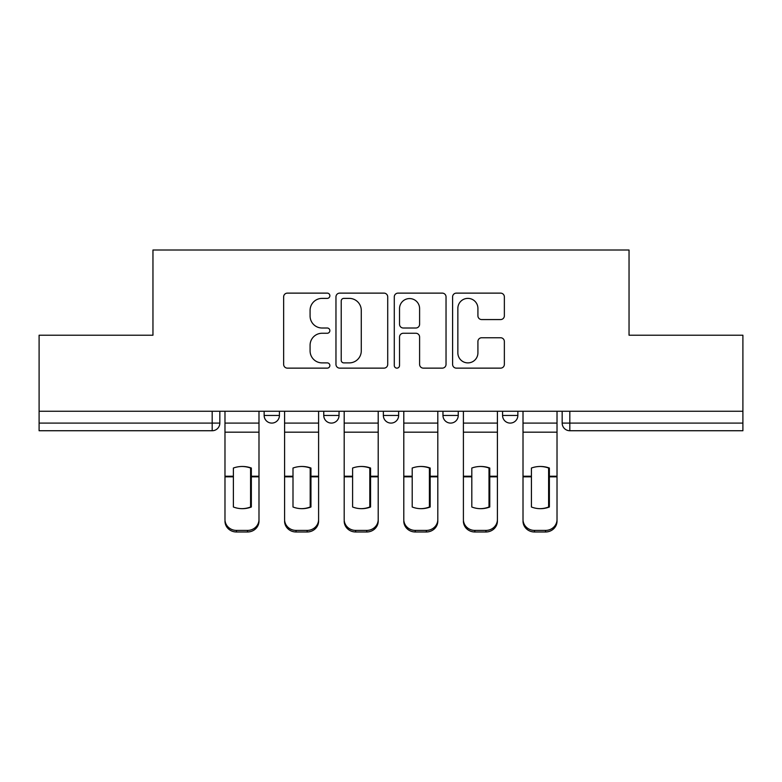 <?xml version="1.0" encoding="UTF-8"?>
<svg xmlns="http://www.w3.org/2000/svg" width="782" height="782" viewBox="0 0 782 782"><rect width="100%" height="100%" fill="white"/><g stroke="black" fill="none" stroke-linecap="round" stroke-linejoin="round"><path stroke-width="1.17" d="M329.867 295.752A2.629 2.629 0 0 0 327.247 293.123L287.395 293.123A3.754 3.754 0 0 0 283.641 296.877L283.641 364.383A3.754 3.754 0 0 0 287.395 368.136L327.247 368.136A2.629 2.629 0 0 0 329.867 365.507A2.629 2.629 0 0 0 327.247 362.887L322.086 362.887A12.004 12.004 0 0 1 310.083 350.883L310.083 345.253A12.004 12.004 0 0 1 322.086 333.259L327.247 333.259A2.629 2.629 0 0 0 329.867 330.63A2.629 2.629 0 0 0 327.247 328.01L322.086 328.01A12.004 12.004 0 0 1 310.083 316.006L310.083 310.376A12.004 12.004 0 0 1 322.086 298.382L327.247 298.382A2.629 2.629 0 0 0 329.867 295.752M442.964 411.254L442.964 415.457L458.242 415.457A7.644 7.644 0 0 1 450.608 423.091A7.644 7.644 0 0 1 442.964 415.457L442.964 411.254M500.607 319.564A3.754 3.754 0 0 0 504.361 315.82L504.361 296.877A3.754 3.754 0 0 0 500.607 293.123L456.356 293.123A3.754 3.754 0 0 0 452.602 296.877L452.602 364.383A3.754 3.754 0 0 0 456.356 368.136L500.607 368.136A3.754 3.754 0 0 0 504.361 364.383L504.361 341.509A3.754 3.754 0 0 0 500.607 337.756L481.663 337.756A3.754 3.754 0 0 0 477.919 341.509L477.919 352.848A10.029 10.029 0 0 1 467.88 362.887A10.029 10.029 0 0 1 457.851 352.848L457.851 308.411A10.029 10.029 0 0 1 467.88 298.382A10.029 10.029 0 0 1 477.919 308.411L477.919 315.82A3.754 3.754 0 0 0 481.663 319.564L500.607 319.564M39.1 411.254L39.1 335.214L152.959 335.214L152.959 250.015L629.041 250.015L629.041 335.214L742.9 335.214L742.9 411.254L39.1 411.254L39.1 423.091L219.83 423.091L219.83 411.254L219.83 423.091A7.644 7.644 0 0 1 212.186 430.735L39.1 430.735L39.1 423.091M387.716 296.877A3.754 3.754 0 0 0 383.972 293.123L339.711 293.123A3.754 3.754 0 0 0 335.967 296.877L335.967 364.383A3.754 3.754 0 0 0 339.711 368.136L383.972 368.136A3.754 3.754 0 0 0 387.716 364.383L387.716 296.877M398.028 293.123L442.289 293.123A3.754 3.754 0 0 1 446.033 296.877L446.033 364.383A3.754 3.754 0 0 1 442.289 368.136L423.345 368.136A3.754 3.754 0 0 1 419.602 364.383L419.602 337.003A3.754 3.754 0 0 0 415.848 333.259L403.287 333.259A3.754 3.754 0 0 0 399.534 337.003L399.534 365.507A2.629 2.629 0 0 1 396.904 368.136A2.629 2.629 0 0 1 394.284 365.507L394.284 296.877A3.754 3.754 0 0 1 398.028 293.123M562.17 411.254L562.17 423.091L742.9 423.091L742.9 430.735L569.814 430.735A7.644 7.644 0 0 1 562.17 423.091M742.9 411.254L742.9 423.091M517.85 411.254L517.85 415.457A7.644 7.644 0 0 1 510.206 423.091A7.644 7.644 0 0 1 502.572 415.457A7.644 7.644 0 0 0 510.206 423.091A7.644 7.644 0 0 0 517.85 415.457L517.85 411.254M502.572 411.254L502.572 415.457L517.85 415.457M458.242 411.254L458.242 415.457M398.644 411.254L398.644 415.457A7.644 7.644 0 0 1 391 423.091A7.644 7.644 0 0 1 383.356 415.457A7.644 7.644 0 0 0 391 423.091A7.644 7.644 0 0 0 398.644 415.457L383.356 415.457L383.356 411.254M323.758 411.254L323.758 415.457L339.036 415.457L339.036 411.254L339.036 415.457A7.644 7.644 0 0 1 331.392 423.091A7.644 7.644 0 0 1 323.758 415.457A7.644 7.644 0 0 0 331.392 423.091M264.15 411.254L264.15 415.457L279.428 415.457L279.428 411.254L279.428 415.457A7.644 7.644 0 0 1 271.794 423.091A7.644 7.644 0 0 1 264.15 415.457A7.644 7.644 0 0 0 271.794 423.091M212.186 411.254L212.186 430.735A7.644 7.644 0 0 0 219.83 423.091M343.836 298.382A2.629 2.629 0 0 0 341.216 301.002L341.216 360.258A2.629 2.629 0 0 0 343.836 362.887L349.28 362.887A12.004 12.004 0 0 0 361.274 350.883L361.274 310.376A12.004 12.004 0 0 0 349.28 298.382L343.836 298.382M419.602 308.597A10.029 10.029 0 0 0 409.563 298.568A10.029 10.029 0 0 0 399.534 308.597L399.534 324.256A3.754 3.754 0 0 0 403.287 328.01L415.848 328.01A3.754 3.754 0 0 0 419.602 324.256L419.602 308.597M250.582 507.274L250.582 467.763M241.99 466.473A23.685 20.84 180 0 1 250.582 468.027M224.981 478.408L224.981 519.541A11.466 10.87 0 0 0 236.447 530.411L247.523 530.411A11.466 10.87 0 0 0 258.989 519.541L258.989 521.115A11.466 10.87 180 0 1 247.523 531.985L247.523 530.411M241.99 508.671A23.685 22.463 180 0 0 250.582 507M251.345 476.825L251.345 468.027A23.685 20.84 180 0 0 242.371 466.473A23.685 20.84 180 0 0 233.388 468.027L233.388 507A23.685 22.463 180 0 0 251.345 507L251.345 476.825L258.989 476.825L258.989 519.541M258.989 411.254L258.989 476.825M224.981 411.254L224.981 519.541M236.447 530.411L236.447 531.985L247.523 531.985M236.447 531.985A11.466 10.87 180 0 1 224.981 521.115M310.19 507.274L310.19 467.763M301.588 466.473A23.685 20.84 180 0 1 310.19 468.027M284.589 478.408L284.589 519.541A11.466 10.87 0 0 0 296.055 530.411L307.13 530.411A11.466 10.87 0 0 0 318.597 519.541L318.597 521.115A11.466 10.87 180 0 1 307.13 531.985L307.13 530.411M301.588 508.671A23.685 22.463 180 0 0 310.19 507M369.798 507.274L369.798 467.763M361.196 466.473A23.685 20.84 180 0 1 369.798 468.027M344.197 478.408L344.197 519.541A11.466 10.87 0 0 0 355.654 530.411L366.738 530.411A11.466 10.87 0 0 0 378.205 519.541L378.205 521.115A11.466 10.87 180 0 1 366.738 531.985L366.738 530.411M361.196 508.671A23.685 22.463 180 0 0 369.798 507M310.953 476.825L310.953 468.027A23.685 20.84 180 0 0 301.979 466.473A23.685 20.84 180 0 0 292.996 468.027L292.996 507A23.685 22.463 180 0 0 310.953 507L310.953 476.825L318.597 476.825L318.597 519.541M318.597 411.254L318.597 476.825M284.589 411.254L284.589 519.541M296.055 530.411L296.055 531.985L307.13 531.985M296.055 531.985A11.466 10.87 180 0 1 284.589 521.115M370.56 476.825L370.56 468.027A23.685 20.84 180 0 0 361.577 466.473A23.685 20.84 180 0 0 352.604 468.027L352.604 507A23.685 22.463 180 0 0 370.56 507L370.56 476.825L378.205 476.825L378.205 519.541M378.205 411.254L378.205 476.825M344.197 411.254L344.197 519.541M355.654 530.411L355.654 531.985L366.738 531.985M355.654 531.985A11.466 10.87 180 0 1 344.197 521.115M429.396 507.274L429.396 467.763M420.804 466.473A23.685 20.84 180 0 1 429.396 468.027M403.795 478.408L403.795 519.541A11.466 10.87 0 0 0 415.262 530.411L426.346 530.411A11.466 10.87 0 0 0 437.803 519.541L437.803 521.115A11.466 10.87 180 0 1 426.346 531.985L426.346 530.411M420.804 508.671A23.685 22.463 180 0 0 429.396 507M489.004 507.274L489.004 467.763M480.412 466.473A23.685 20.84 180 0 1 489.004 468.027M463.403 478.408L463.403 519.541A11.466 10.87 0 0 0 474.87 530.411L485.945 530.411A11.466 10.87 0 0 0 497.411 519.541L497.411 521.115A11.466 10.87 180 0 1 485.945 531.985L485.945 530.411M480.412 508.671A23.685 22.463 180 0 0 489.004 507M548.612 507.274L548.612 467.763M540.01 466.473A23.685 20.84 180 0 1 548.612 468.027M523.011 478.408L523.011 519.541A11.466 10.87 0 0 0 534.477 530.411L545.553 530.411A11.466 10.87 0 0 0 557.019 519.541L557.019 521.115A11.466 10.87 180 0 1 545.553 531.985L545.553 530.411M540.01 508.671A23.685 22.463 180 0 0 548.612 507M430.168 476.825L430.168 468.027A23.685 20.84 180 0 0 421.185 466.473A23.685 20.84 180 0 0 412.202 468.027L412.202 507A23.685 22.463 180 0 0 430.168 507L430.168 476.825L437.803 476.825L437.803 519.541M437.803 411.254L437.803 476.825M403.795 411.254L403.795 519.541M415.262 530.411L415.262 531.985L426.346 531.985M415.262 531.985A11.466 10.87 180 0 1 403.795 521.115M489.767 476.825L489.767 468.027A23.685 20.84 180 0 0 480.793 466.473A23.685 20.84 180 0 0 471.81 468.027L471.81 507A23.685 22.463 180 0 0 489.767 507L489.767 476.825L497.411 476.825L497.411 519.541M497.411 411.254L497.411 476.825M463.403 411.254L463.403 519.541M474.87 530.411L474.87 531.985L485.945 531.985M474.87 531.985A11.466 10.87 180 0 1 463.403 521.115M549.375 476.825L549.375 468.027A23.685 20.84 180 0 0 540.391 466.473A23.685 20.84 180 0 0 531.418 468.027L531.418 507A23.685 22.463 180 0 0 549.375 507L549.375 476.825L557.019 476.825L557.019 519.541M557.019 411.254L557.019 476.825M523.011 411.254L523.011 519.541M534.477 530.411L534.477 531.985L545.553 531.985M534.477 531.985A11.466 10.87 180 0 1 523.011 521.115M569.814 411.254L569.814 430.735M251.345 478.408L250.582 478.408M251.345 473.863L250.582 473.863M251.345 476.228L258.989 476.228M224.981 476.228L233.388 476.228M224.981 432.172L258.989 432.172M224.981 476.825L233.388 476.825M224.981 423.091L258.989 423.091M310.953 478.408L310.19 478.408M310.953 473.863L310.19 473.863M370.56 478.408L369.798 478.408M370.56 473.863L369.798 473.863M310.953 476.228L318.597 476.228M284.589 476.228L292.996 476.228M284.589 432.172L318.597 432.172M284.589 476.825L292.996 476.825M284.589 423.091L318.597 423.091M370.56 476.228L378.205 476.228M344.197 476.228L352.604 476.228M344.197 432.172L378.205 432.172M344.197 476.825L352.604 476.825M344.197 423.091L378.205 423.091M430.168 478.408L429.396 478.408M430.168 473.863L429.396 473.863M489.767 478.408L489.004 478.408M489.767 473.863L489.004 473.863M549.375 478.408L548.612 478.408M549.375 473.863L548.612 473.863M430.168 476.228L437.803 476.228M403.795 476.228L412.202 476.228M403.795 432.172L437.803 432.172M403.795 476.825L412.202 476.825M403.795 423.091L437.803 423.091M489.767 476.228L497.411 476.228M463.403 476.228L471.81 476.228M463.403 432.172L497.411 432.172M463.403 476.825L471.81 476.825M463.403 423.091L497.411 423.091M549.375 476.228L557.019 476.228M523.011 476.228L531.418 476.228M523.011 432.172L557.019 432.172M523.011 476.825L531.418 476.825M523.011 423.091L557.019 423.091"/></g></svg>
